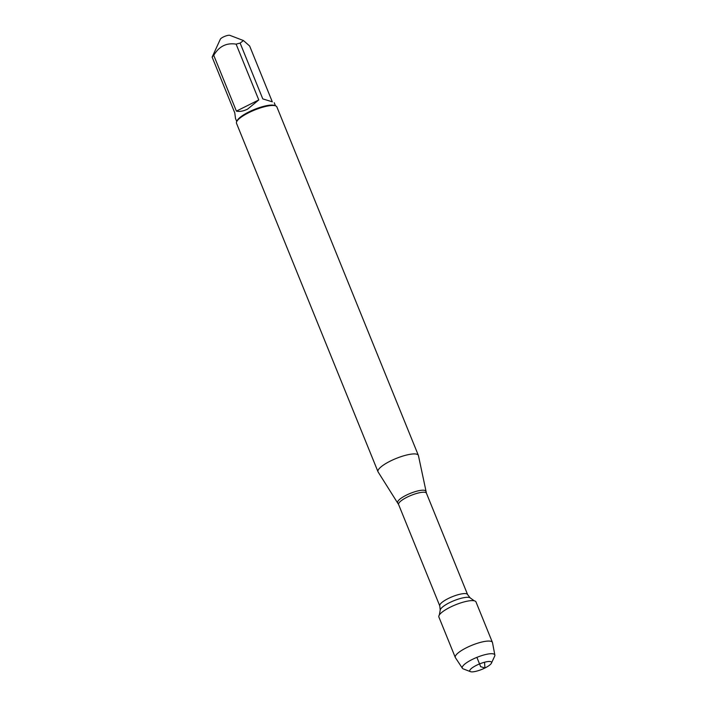 <?xml version="1.0" encoding="UTF-8"?>
<svg xmlns="http://www.w3.org/2000/svg" width="707" height="707" viewBox="0 0 707 707"><rect width="100%" height="100%" fill="white"/><g stroke="black" fill="none" stroke-linecap="round" stroke-linejoin="round"><path stroke-width="1.06" d="M398.607 504.533L378.121 471.976A21.776 5.488 -22.1 0 1 378.006 471.755A21.776 5.488 -22.1 0 1 390.246 461.123A21.776 5.488 -22.1 0 1 418.358 455.361A21.776 5.488 -22.1 0 1 418.438 455.608L426.445 493.221A15.024 3.791 157.9 0 0 411.103 495.368A15.024 3.791 157.9 0 0 398.607 504.533L439.763 605.881A15.024 3.791 -22.1 0 1 452.259 596.717A15.024 3.791 -22.1 0 1 467.601 594.578L470.155 597.866A16.358 4.127 157.9 0 0 453.876 600.72A16.358 4.127 157.9 0 0 440.222 610.017L439.339 614.975M418.358 455.361L276.87 106.916A21.776 5.488 157.9 0 0 275.642 105.882A21.776 5.488 157.9 0 0 248.758 112.678A21.776 5.488 157.9 0 0 236.677 121.701A21.776 5.488 157.9 0 0 236.518 123.31L378.006 471.755M236.748 121.551L235.502 118.484L234.786 112.899L212.135 57.108L220.31 39.239A5.356 1.352 -22.1 0 1 223.279 37.02A5.356 1.352 -22.1 0 1 229.881 35.35L243.447 40.546L249.651 46.026L272.301 101.817L262.783 98.9L272.301 101.817M212.135 57.108A20.91 5.267 -22.1 0 1 213.753 55.332C219.064 46.335 226.523 42.606 236.12 44.152A20.91 5.267 -22.1 0 1 240.133 43.109L243.447 40.546M240.133 43.109L262.783 98.9M236.403 111.123C239.691 111.83 243.42 111.167 247.591 109.117L258.78 99.943L236.403 111.123L213.753 55.332M258.78 99.943L236.12 44.152M275.642 105.882L274.563 105.467A20.91 5.267 157.9 0 0 248.758 111.998A20.91 5.267 157.9 0 0 237.163 120.658L236.677 121.701M494.865 655.08L492.496 642.636A20.035 5.046 157.9 0 0 492.426 642.398L475.997 601.949A20.035 5.046 157.9 0 0 450.129 607.242A20.035 5.046 157.9 0 0 438.879 617.017L455.299 657.466A20.035 5.046 157.9 0 0 455.423 657.696L462.396 668.265A17.542 4.419 -22.1 0 1 472.152 659.507A17.542 4.419 -22.1 0 1 494.865 655.08A17.542 4.419 -22.1 0 1 494.67 656.167L491.453 663.122A11.745 2.961 157.9 0 0 487.406 661.628A11.745 2.961 157.9 0 0 476.377 665.358A11.745 2.961 157.9 0 0 470.447 671.65A11.745 2.961 157.9 0 0 481.776 669.414A11.745 2.961 157.9 0 0 491.453 663.122M492.426 642.398A20.035 5.046 157.9 0 0 466.558 647.692A20.035 5.046 157.9 0 0 455.299 657.466M470.447 671.65L463.288 668.91A17.542 4.419 -22.1 0 1 462.396 668.265M476.88 657.369L480.663 666.666L484.94 667.982L484.542 662.238M397.723 502.818A15.218 3.835 -22.1 0 1 406.189 495.236A15.218 3.835 -22.1 0 1 425.888 491.383M426.445 493.221L467.601 594.578M470.155 597.866L474.238 600.8M439.763 605.881L440.222 610.017M275.483 105.82L274.245 102.754"/></g></svg>
